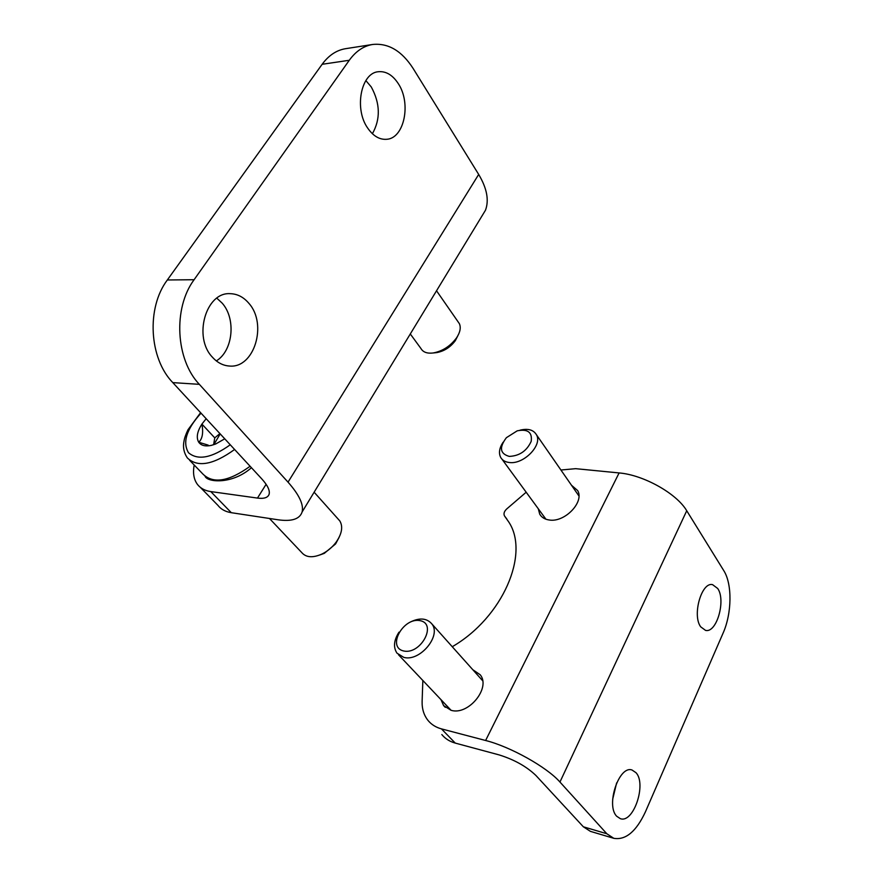 <?xml version="1.0" encoding="UTF-8"?>
<svg xmlns="http://www.w3.org/2000/svg" width="883" height="883" viewBox="0 0 883 883"><rect width="100%" height="100%" fill="white"/><g stroke="black" fill="none" stroke-linecap="round" stroke-linejoin="round"><path stroke-width="1.32" d="M212.395 357.174C192.969 337.251 205.816 291.931 230.11 293.675C237.328 293.84 243.598 297.063 248.918 303.366C267.715 324.227 254.194 368.575 229.481 366.037C223.068 365.639 217.373 362.681 212.395 357.174M367.803 128.245C353.984 109.194 360.838 72.87 378.365 71.722C385.948 71.037 392.56 74.945 398.189 83.477C411.577 103.201 404.248 138.62 386.511 139.304C379.513 139.757 373.277 136.07 367.803 128.245M478.685 174.437L413.123 68.455C401.809 50.883 388.321 42.892 372.648 44.47C363.608 45.96 355.827 51.225 349.282 60.276L194.094 279.723C172.847 308.233 175.717 359.734 199.337 384.337L288.035 482.151L478.685 174.437C486.93 188.278 489.204 200.209 485.484 210.209L481.456 216.854M194.194 465.021L194.172 465.186C192.715 473.056 193.807 479.458 197.439 484.403C200.463 488.321 204.911 490.716 210.772 491.577L257.472 498.078C264.05 498.928 267.935 497.659 269.116 494.248C270.077 490.473 267.615 485.341 261.743 478.851L172.803 382.615C149.15 358.454 146.181 307.946 167.34 279.977L322.14 64.293L349.282 60.276M216.335 360.915C233.024 350.805 236.269 318.918 222.196 303.167L216.821 298.167M372.394 133.73C380.628 119.106 380.253 103.51 371.268 86.953L365.849 80.574M372.648 44.47L345.54 48.697C336.478 50.188 328.686 55.386 322.14 64.293M200.309 487.339L217.902 505.341C220.982 509.303 225.441 511.754 231.302 512.692L277.869 519.756C291.622 521.743 299.701 519.149 302.107 511.997C303.884 504.712 299.194 494.767 288.035 482.151M717.702 588.486C726.135 600.285 716.665 633.343 705.55 630.396L700.705 626.831C691.985 615.363 701.543 581.698 712.548 584.634L717.702 588.486M636.025 772.713C646.786 784.049 633.486 823.574 620.352 818.673L616.72 816.267C605.561 805.329 619.038 765.12 632.018 770.009L636.025 772.713M559.954 782.04L606.831 833.751L613.795 838.32C625.683 840.329 636.213 831.543 645.385 811.941L723.034 633.243C731.974 613.255 732.36 583.939 723.718 570.539L686.731 510.749L559.954 782.04C546.963 767.15 510.352 746.687 485.617 740.495L441.456 728.883C435.871 727.371 431.368 724.546 427.979 720.385C423.862 715.175 421.908 708.828 422.118 701.334L422.847 680.484M612.659 799.358L616.632 782.901M441.82 734.557C445.22 738.707 449.712 741.554 455.264 743.089L499.193 754.921C514.259 759.645 526.489 766.477 535.86 775.417L583.343 826.786L590.396 831.356L613.795 838.32M560.926 470.01L575.672 468.674L619.104 472.935C643.442 474.899 676.654 493.465 686.731 510.749M472.802 669.722L480.22 674.778C491.125 687.813 468.354 715.76 451.047 710.296L443.597 705.583L440.948 699.601M571.478 485.231L577.648 490.551C584.634 501.986 564.634 522.791 549.204 519.988C544.767 519.359 541.61 517.405 539.712 514.138L538.288 508.763M526.18 492.228L506.743 508.928C504.215 511.334 503.442 513.63 504.436 515.827L508.796 522.052C529.888 553.729 502.902 617.383 452.251 646.72M398.995 632.162C393.807 640.307 393.145 647.316 396.986 653.166L403.807 657.371C419.8 662.018 441.71 635.694 431.864 623.917C426.632 617.923 419.138 617.46 409.392 622.515M403.641 650.981C420.805 654.888 437.438 623.806 420.098 620.65C403.266 617.051 386.622 647.25 403.641 650.981M503.067 442.284C499.337 447.979 498.531 453.012 500.661 457.383C502.35 460.33 505.253 462.041 509.37 462.504C523.663 464.657 542.736 445.076 536.478 434.789C533.464 429.789 527.99 428.255 520.032 430.176M509.281 456.401C519.513 455.926 526.809 450.915 531.18 441.379C532.449 432.295 527.791 428.774 517.228 430.827L506.378 437.692C499.016 447.526 499.988 453.763 509.281 456.401M458.034 321.754L459.381 323.686C461.103 327.615 460.153 332.339 456.544 337.869C450.363 346.147 442.571 351.191 433.156 352.979C427.14 353.686 423.078 352.207 420.97 348.553L410.297 333.962M457.659 336.092L455.352 340.617C450.462 347.174 444.292 351.169 436.831 352.582L435.738 352.703M213.62 444.745L214.757 437.88L201.92 424.083C203.487 432.813 202.428 438.862 198.73 442.228C196.081 437.626 197.141 431.577 201.92 424.083L206.169 418.708M224.746 438.818L215.64 444.006L211.225 445.407C205.286 446.621 201.125 445.562 198.73 442.228L208.211 445.142M338.222 519.149L339.8 520.915C343.167 526.61 341.953 533.707 336.125 542.184C332.24 547.361 327.483 551.323 321.854 554.094C312.759 558.045 306.07 557.548 301.776 552.603L269.47 518.487M339.127 537.317L335.595 543.928L324.293 553.354L319.845 554.966M214.757 437.88L219.911 433.586M213.785 444.69L220.209 433.906M167.34 279.977L194.094 279.723M210.772 491.577L231.302 512.692M172.803 382.615L199.337 384.337M257.472 498.078L266.114 484.292M455.264 743.089L441.456 728.883M583.343 826.786L606.831 833.751M619.104 472.935L485.617 740.495M506.787 518.95L504.701 516.213M468.741 746.72L473.321 747.956M230.264 444.778C211.81 457.979 197.891 460.639 188.521 452.758C182.306 442.383 186.479 429.182 201.026 413.156M234.602 449.48C213.244 464.911 197.472 467.714 187.295 457.869C183.863 452.659 182.77 447.085 184.017 441.18C184.37 438.432 185.684 434.635 187.969 429.778L200.596 412.681M250.11 466.257C228.995 481.478 213.311 484.116 203.035 474.182L189.602 460.253M302.107 511.997L485.484 210.209M541.246 516.235L539.712 514.138M445.297 707.36L443.597 705.583M475.705 748.596L467.847 746.477M482.626 680.716L431.864 623.917M451.081 710.307L398.52 654.789M578.895 495.915L536.478 434.789M545.948 519.226L502.041 459.259M436.533 290.772L459.381 323.686M455.352 340.617L456.544 337.869M436.831 352.582L433.156 352.979M251.445 467.703C232.659 484.414 207.803 482.548 205.099 476.367M314.138 492.206L339.8 520.915M335.595 543.928L336.125 542.184M324.293 553.354L321.854 554.094"/></g></svg>

